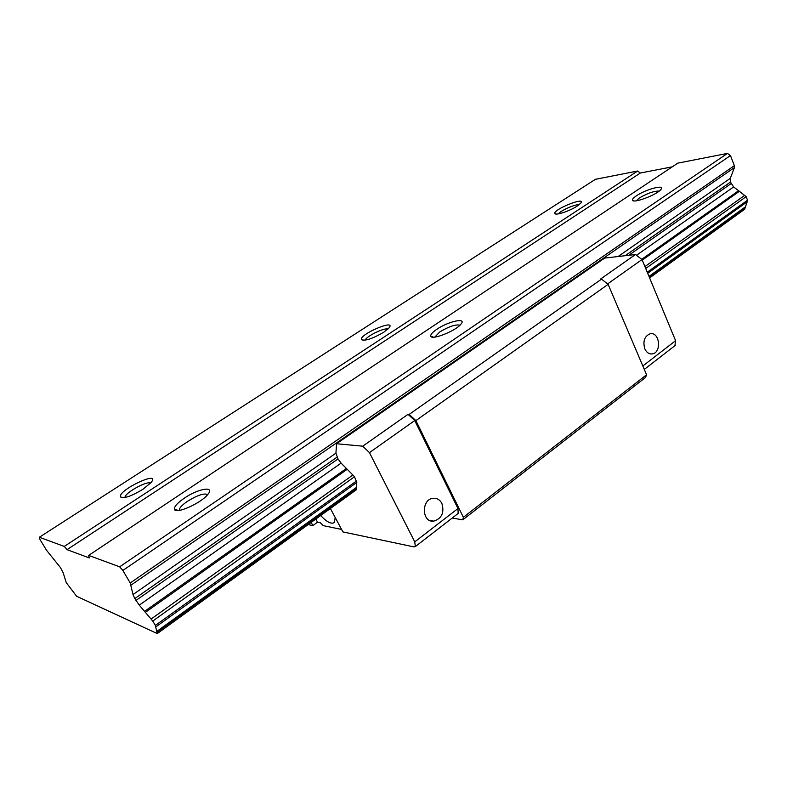 <?xml version="1.0" encoding="UTF-8"?>
<svg xmlns="http://www.w3.org/2000/svg" width="787" height="787" viewBox="0 0 787 787"><rect width="100%" height="100%" fill="white"/><g stroke="black" fill="none" stroke-linecap="round" stroke-linejoin="round"><path stroke-width="1.18" d="M579.016 204.787C575.533 203.951 560.246 210.719 558.504 213.857M577.225 206.046C569.955 210.936 555.681 215.727 554.943 213.562C552.336 209.765 586.886 195.894 580.658 203.272L577.225 206.046M387.893 329.094C384.597 327.362 366.132 336.334 365.266 340.092L365.237 340.161M383.79 332.203C372.615 338.685 365.178 341.174 361.459 339.65C358.665 334.564 397.002 318.263 388.955 327.982L383.79 332.203M636.26 200.803L639.29 198.029C647.435 193.258 654.066 190.946 659.201 191.074M636.368 195.845C645.901 189.185 666.028 183.942 660.805 189.588C656.899 194.763 633.673 203.548 632.561 200.321C632.079 199.386 633.348 197.891 636.368 195.845M434.827 337.072L439.785 331.947C448.885 326.497 455.624 324.244 460.002 325.179M436.775 329.32C448.295 321.322 467.222 317.2 460.887 324.224C455.87 330.825 432.063 340.338 430.823 336.275C430.243 334.76 432.23 332.439 436.775 329.32M150.583 483.12C147.435 480.631 126.471 491.895 125.035 496.872L124.887 497.532M142.821 489.357C131.173 496.341 123.736 498.869 120.519 496.951C117.46 490.281 161.817 469.406 151.055 482.588L142.821 489.357M179.288 510.419L179.416 509.11C180.351 506.926 183.027 504.329 187.434 501.329C197.321 495.23 204.079 492.977 207.699 494.561M184.414 498.102C198.422 488.432 215.54 485.638 207.738 494.521C201.118 503.139 175.924 514.442 174.507 509.445C173.858 506.897 177.164 503.119 184.414 498.102M672.275 166.834L640.333 173.022L637.618 171.035L595.434 179.308L39.35 537.255L40.039 539.587L46.512 550.221L60.442 567.575L63.147 572.729L66.256 582.646L76.624 596.261L157.262 633.584L156.731 631.449L356.521 487.35L356.727 482.47M156.731 631.449L155.354 625.429L152.757 621.051L139.269 605.134L134.803 598.573L133.003 594.559L130.239 582.97L122.841 570.457L119.654 566.817L88.656 555.406L89.265 557.934L67.033 549.651L640.333 173.022M67.033 549.651L64.268 546.424L637.618 171.035M88.656 555.406L677.814 163.145L727.424 153.416L730.484 155.56L734.35 165.693L734.419 167.592L730.306 178.334L730.454 182.082L733.612 186.952L739.367 191.3L642.261 260.143M649.619 277.909L744.65 209.263L747.168 201.797M157.262 633.584L356.55 489.622L356.521 487.35M648.99 276.404L745.338 206.912M356.747 482.461L155.846 626.885L356.826 482.401M747.296 201.708L647.711 273.296L747.296 201.708L747.522 200.223L746.165 196.652L739.367 191.3M151.124 619.025L352.891 475.004L341.096 463.13L338.007 458.929L335.941 453.145L336.521 443.74L362.728 446.18L369.457 452.623L414.749 541.879L415.329 546.591L413.913 546.886L342.916 531.914L330.392 508.52M644.927 266.577L744.709 195.353M145.408 612.325L347.205 469.288M122.841 570.457L730.484 155.56M119.654 566.817L727.424 153.416M64.268 546.424L39.35 537.255M336.521 443.74L604.672 258.087L635.473 254.516L600.274 279.247L601.534 279.129L608.125 284.343L646.56 374.76L645.566 377.426L462.805 519.833L452.2 518.053M458.132 513.458L457.975 508.54L414.749 420.543L408.03 414.346L409.161 414.405L415.89 420.612L463.366 517.315L462.805 519.833M608.125 284.343L415.89 420.612M601.534 279.129L409.161 414.405M646.56 374.76L463.366 517.315M315.853 519.017L317.535 522.184L320.447 522.784L323.26 525.637L341.617 529.454M335.252 517.334L334.327 522.499C331.406 524.408 326.851 522.086 320.683 515.534M317.535 522.184L312.862 525.578L311.17 522.401M356.816 482.411L354.484 476.774L352.891 475.004M312.862 525.578L308.16 524.585M441.871 503.424C444.517 512.544 441.822 518.446 433.794 521.132C421.625 522.902 421.075 499.047 433.283 498.289C437.031 498.053 439.894 499.765 441.871 503.424M414.749 420.543L369.457 452.623M408.03 414.346L362.728 446.18M607.603 283.93L642.015 259.553L675.6 340.692L674.921 345.69M644.789 348.798C646.55 352.537 649.049 354.239 652.285 353.904C661.897 352.763 659.732 331.602 650.21 333.767C644.523 336.147 642.713 341.155 644.789 348.798M635.473 254.516L642.015 259.553M157.036 632.246L356.688 488.156M649.245 277.014L745.289 207.699M155.354 625.429L356.619 480.906M647.258 272.213L747.522 200.223M152.757 621.051L354.484 476.774M645.714 268.485L746.165 196.652M144.651 611.322L346.496 468.393M641.72 259.326L738.747 190.621M139.269 605.134L341.096 463.13M636.486 255.293L733.612 186.952M135.925 600.481L338.007 458.929M628.734 255.293L731.054 183.627M134.803 598.573L337.082 457.139M625.153 255.706L730.454 182.082M133.003 594.559L335.941 453.145M618.09 256.532L730.306 178.334M131.154 585.026L734.419 167.592M130.239 582.97L734.35 165.693M457.975 508.54L414.749 541.879M642.831 365.975L675.6 340.692M556.252 214.044L554.943 213.562M363.555 340.328L361.459 339.65M634.125 200.911L632.561 200.321M433.46 337.161L430.823 336.275M176.495 510.517L176.111 509.838M123.707 497.709L120.519 496.951M125.359 497.433L125.035 496.872M178.757 510.488L174.507 509.445M179.416 509.11L180.075 510.281M429.633 520.404L433.794 521.132M458.388 513.272L415.329 546.591M675.246 345.444L644.287 369.398M652.285 353.904L650.662 353.934"/></g></svg>
